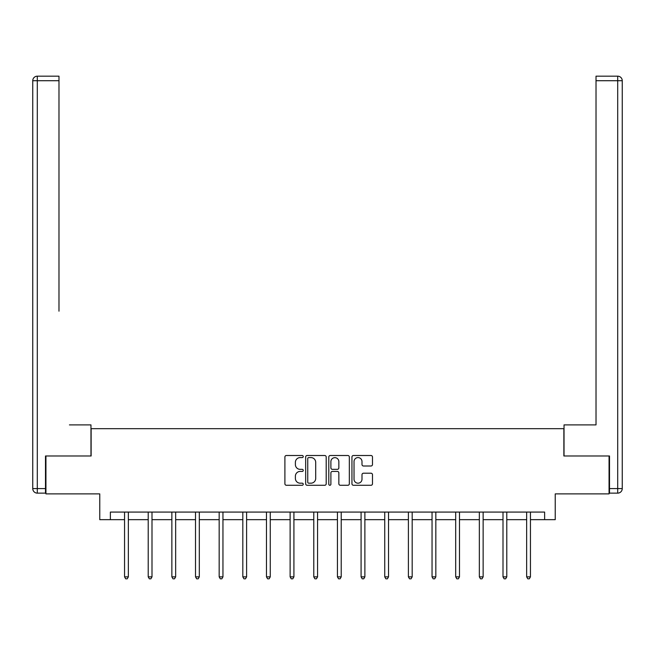 <?xml version="1.0" encoding="UTF-8"?>
<svg xmlns="http://www.w3.org/2000/svg" width="655" height="655" viewBox="0 0 655 655"><rect width="100%" height="100%" fill="white"/><g stroke="black" fill="none" stroke-linecap="round" stroke-linejoin="round"><path stroke-width="0.98" d="M303.24 456.543A1.04 1.04 0 0 0 302.201 455.503L286.391 455.503A1.49 1.49 0 0 0 284.9 456.993L284.9 483.783A1.49 1.49 0 0 0 286.391 485.273L302.201 485.273A1.04 1.04 0 0 0 303.24 484.225A1.04 1.04 0 0 0 302.201 483.185L300.154 483.185A4.765 4.765 0 0 1 295.389 478.42L295.389 476.193A4.765 4.765 0 0 1 300.154 471.428L302.201 471.428A1.04 1.04 0 0 0 303.24 470.388A1.04 1.04 0 0 0 302.201 469.348L300.154 469.348A4.765 4.765 0 0 1 295.389 464.583L295.389 462.348A4.765 4.765 0 0 1 300.154 457.591L302.201 457.591A1.04 1.04 0 0 0 303.24 456.543M370.992 466A1.49 1.49 0 0 0 372.482 464.51L372.482 456.993A1.49 1.49 0 0 0 370.992 455.503L353.43 455.503A1.49 1.49 0 0 0 351.948 456.993L351.948 483.783A1.49 1.49 0 0 0 353.43 485.273L370.992 485.273A1.49 1.49 0 0 0 372.482 483.783L372.482 474.703A1.49 1.49 0 0 0 370.992 473.213L363.476 473.213A1.49 1.49 0 0 0 361.994 474.703L361.994 479.206A3.979 3.979 0 0 1 358.007 483.185A3.979 3.979 0 0 1 354.027 479.206L354.027 461.57A3.979 3.979 0 0 1 358.007 457.591A3.979 3.979 0 0 1 361.994 461.57L361.994 464.51A1.49 1.49 0 0 0 363.476 466L370.992 466M110.376 519.661L110.376 512.079L544.624 512.079L544.624 519.661L555.235 519.661L555.235 493.886L609.06 493.886L609.06 455.986L563.873 455.986L563.873 428.689L91.127 428.689L91.127 455.986L45.94 455.986L45.94 493.886L99.765 493.886L99.765 519.661L124.556 519.661M326.198 456.993A1.49 1.49 0 0 0 324.708 455.503L307.146 455.503A1.49 1.49 0 0 0 305.664 456.993L305.664 483.783A1.49 1.49 0 0 0 307.146 485.273L324.708 485.273A1.49 1.49 0 0 0 326.198 483.783L326.198 456.993M330.292 455.503L347.854 455.503A1.49 1.49 0 0 1 349.336 456.993L349.336 483.783A1.49 1.49 0 0 1 347.854 485.273L340.338 485.273A1.49 1.49 0 0 1 338.848 483.783L338.848 472.918A1.49 1.49 0 0 0 337.358 471.428L332.372 471.428A1.49 1.49 0 0 0 330.89 472.918L330.89 484.225A1.04 1.04 0 0 1 329.842 485.273A1.04 1.04 0 0 1 328.802 484.225L328.802 456.993A1.49 1.49 0 0 1 330.292 455.503M128.347 519.661L148.21 519.661M152.001 519.661L171.864 519.661M175.655 519.661L195.518 519.661M199.308 519.661L219.171 519.661M222.954 519.661L242.817 519.661M246.607 519.661L266.47 519.661M270.261 519.661L290.124 519.661M293.915 519.661L313.778 519.661M317.569 519.661L337.431 519.661M341.222 519.661L361.085 519.661M364.876 519.661L384.739 519.661M388.53 519.661L408.392 519.661M412.183 519.661L432.046 519.661M435.829 519.661L455.692 519.661M459.483 519.661L479.345 519.661M483.136 519.661L502.999 519.661M506.79 519.661L526.653 519.661M530.444 519.661L544.624 519.661M308.783 457.591A1.04 1.04 0 0 0 307.744 458.631L307.744 482.145A1.04 1.04 0 0 0 308.783 483.185L310.945 483.185A4.765 4.765 0 0 0 315.702 478.42L315.702 462.348A4.765 4.765 0 0 0 310.945 457.591L308.783 457.591M338.848 461.644A3.979 3.979 0 0 0 334.869 457.665A3.979 3.979 0 0 0 330.89 461.644L330.89 467.858A1.49 1.49 0 0 0 332.372 469.348L337.358 469.348A1.49 1.49 0 0 0 338.848 467.858L338.848 461.644M128.544 512.079L128.454 512.308A1.515 1.515 0 0 0 128.347 512.873L128.347 576.858L124.556 576.858L124.556 512.873A1.515 1.515 0 0 0 124.45 512.308L124.36 512.079M128.347 576.858L127.209 578.823L125.695 578.823L124.556 576.858M90.971 455.986L90.971 424.899L69.438 424.899M58.983 80.721L37.302 80.721L37.302 76.177L58.983 76.177L58.983 311.182M37.302 493.133L37.302 488.581L32.75 488.581A4.552 4.552 0 0 0 37.302 493.133L45.49 493.133L37.302 493.133A4.552 4.552 0 0 1 32.75 488.581L32.75 80.721A4.552 4.552 0 0 1 37.302 76.177A4.552 4.552 0 0 0 32.75 80.721L37.302 80.721L37.302 488.581L45.49 488.581L45.49 455.986L45.94 455.986M45.49 488.581L45.49 493.133M585.562 424.899L596.017 424.899L596.017 76.177L617.698 76.177L605.719 76.177M564.029 455.986L564.029 424.899L596.017 424.899L596.017 311.182M609.51 488.581L617.698 488.581L617.698 80.721L622.25 80.721A4.552 4.552 0 0 0 617.698 76.177A4.552 4.552 0 0 1 622.25 80.721A4.552 4.552 0 0 0 617.698 76.177A4.552 4.552 0 0 1 622.25 80.721L622.25 488.581A4.552 4.552 0 0 1 617.698 493.133L609.51 493.133L609.51 455.986L609.06 455.986M617.698 493.133A4.552 4.552 0 0 0 622.25 488.581L617.698 488.581L617.698 493.133M152.197 512.079L152.107 512.308A1.515 1.515 0 0 0 152.001 512.873L152.001 576.858L148.21 576.858L148.21 512.873A1.515 1.515 0 0 0 148.095 512.308L148.014 512.079M152.001 576.858L150.863 578.823L149.348 578.823L148.21 576.858M175.851 512.079L175.761 512.308A1.515 1.515 0 0 0 175.655 512.873L175.655 576.858L171.864 576.858L171.864 512.873A1.515 1.515 0 0 0 171.749 512.308L171.659 512.079M175.655 576.858L174.517 578.823L173.002 578.823L171.864 576.858M199.505 512.079L199.415 512.308A1.515 1.515 0 0 0 199.308 512.873L199.308 576.858L195.518 576.858L195.518 512.873A1.515 1.515 0 0 0 195.403 512.308L195.313 512.079M199.308 576.858L198.17 578.823L196.656 578.823L195.518 576.858M223.159 512.079L223.068 512.308A1.515 1.515 0 0 0 222.954 512.873L222.954 576.858L219.171 576.858L219.171 512.873A1.515 1.515 0 0 0 219.057 512.308L218.966 512.079M222.954 576.858L221.824 578.823L220.301 578.823L219.171 576.858M246.812 512.079L246.722 512.308A1.515 1.515 0 0 0 246.607 512.873L246.607 576.858L242.817 576.858L242.817 512.873A1.515 1.515 0 0 0 242.71 512.308L242.62 512.079M246.607 576.858L245.469 578.823L243.955 578.823L242.817 576.858M270.466 512.079L270.376 512.308A1.515 1.515 0 0 0 270.261 512.873L270.261 576.858L266.47 576.858L266.47 512.873A1.515 1.515 0 0 0 266.364 512.308L266.274 512.079M270.261 576.858L269.123 578.823L267.608 578.823L266.47 576.858M294.111 512.079L294.029 512.308A1.515 1.515 0 0 0 293.915 512.873L293.915 576.858L290.124 576.858L290.124 512.873A1.515 1.515 0 0 0 290.018 512.308L289.928 512.079M293.915 576.858L292.777 578.823L291.262 578.823L290.124 576.858M317.765 512.079L317.675 512.308A1.515 1.515 0 0 0 317.569 512.873L317.569 576.858L313.778 576.858L313.778 512.873A1.515 1.515 0 0 0 313.671 512.308L313.581 512.079M317.569 576.858L316.43 578.823L314.916 578.823L313.778 576.858M341.419 512.079L341.329 512.308A1.515 1.515 0 0 0 341.222 512.873L341.222 576.858L337.431 576.858L337.431 512.873A1.515 1.515 0 0 0 337.325 512.308L337.235 512.079M341.222 576.858L340.084 578.823L338.569 578.823L337.431 576.858M365.072 512.079L364.982 512.308A1.515 1.515 0 0 0 364.876 512.873L364.876 576.858L361.085 576.858L361.085 512.873A1.515 1.515 0 0 0 360.97 512.308L360.889 512.079M364.876 576.858L363.738 578.823L362.223 578.823L361.085 576.858M388.726 512.079L388.636 512.308A1.515 1.515 0 0 0 388.53 512.873L388.53 576.858L384.739 576.858L384.739 512.873A1.515 1.515 0 0 0 384.624 512.308L384.534 512.079M388.53 576.858L387.392 578.823L385.877 578.823L384.739 576.858M412.38 512.079L412.29 512.308A1.515 1.515 0 0 0 412.183 512.873L412.183 576.858L408.392 576.858L408.392 512.873A1.515 1.515 0 0 0 408.278 512.308L408.188 512.079M412.183 576.858L411.045 578.823L409.531 578.823L408.392 576.858M436.033 512.079L435.943 512.308A1.515 1.515 0 0 0 435.829 512.873L435.829 576.858L432.046 576.858L432.046 512.873A1.515 1.515 0 0 0 431.932 512.308L431.842 512.079M435.829 576.858L434.699 578.823L433.176 578.823L432.046 576.858M459.687 512.079L459.597 512.308A1.515 1.515 0 0 0 459.483 512.873L459.483 576.858L455.692 576.858L455.692 512.873A1.515 1.515 0 0 0 455.585 512.308L455.495 512.079M459.483 576.858L458.344 578.823L456.83 578.823L455.692 576.858M483.341 512.079L483.251 512.308A1.515 1.515 0 0 0 483.136 512.873L483.136 576.858L479.345 576.858L479.345 512.873A1.515 1.515 0 0 0 479.239 512.308L479.149 512.079M483.136 576.858L481.998 578.823L480.483 578.823L479.345 576.858M506.986 512.079L506.904 512.308A1.515 1.515 0 0 0 506.79 512.873L506.79 576.858L502.999 576.858L502.999 512.873A1.515 1.515 0 0 0 502.893 512.308L502.803 512.079M506.79 576.858L505.652 578.823L504.137 578.823L502.999 576.858M530.64 512.079L530.55 512.308A1.515 1.515 0 0 0 530.444 512.873L530.444 576.858L526.653 576.858L526.653 512.873A1.515 1.515 0 0 0 526.546 512.308L526.456 512.079M530.444 576.858L529.306 578.823L527.791 578.823L526.653 576.858M617.698 76.177L617.698 80.721L596.017 80.721"/></g></svg>
